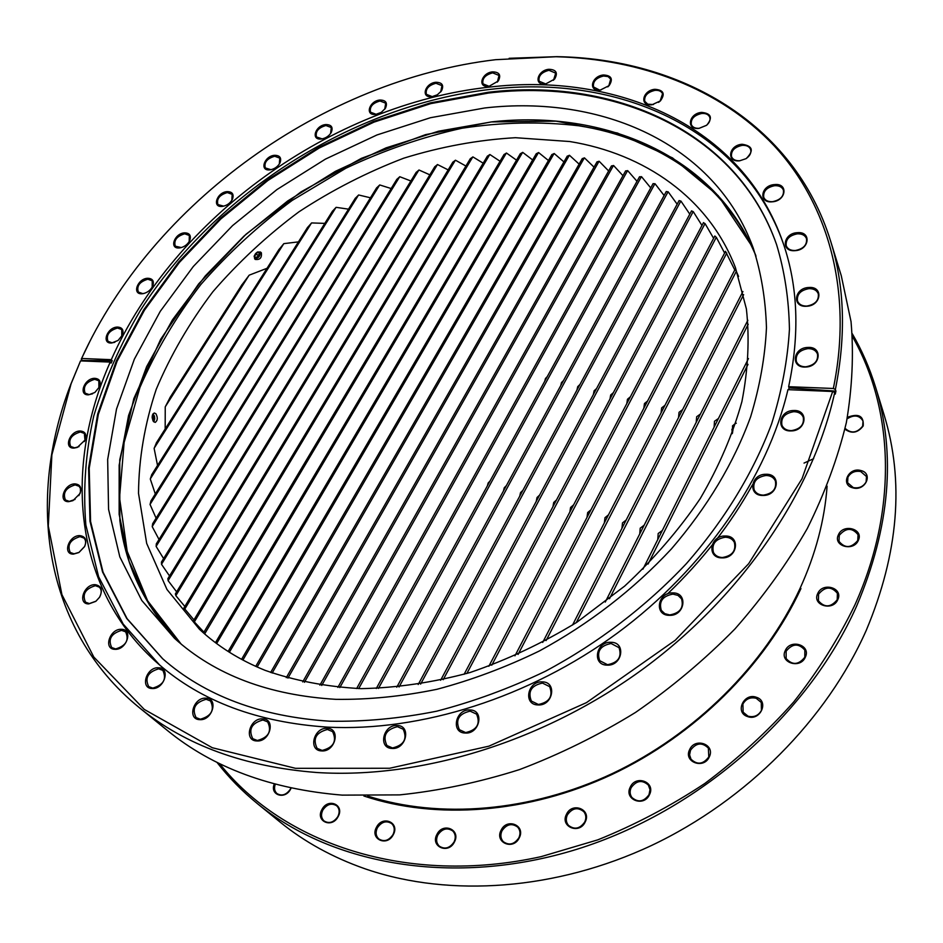 <?xml version="1.0" encoding="UTF-8"?>
<svg xmlns="http://www.w3.org/2000/svg" width="943" height="943" viewBox="0 0 943 943"><rect width="100%" height="100%" fill="white"/><g stroke="black" fill="none" stroke-linecap="round" stroke-linejoin="round"><path stroke-width="1.41" d="M852.496 336.651C893.481 408.472 898.396 508.265 854.959 604.805C838.586 638.505 818.182 670.886 793.735 701.934C767.189 731.815 737.579 758.985 704.881 783.433C670.815 805.994 635.122 824.795 597.815 839.848L541.199 856.621C406.975 886.314 282.876 843.62 219.542 763.582M216.914 762.286C228.583 777.338 242.092 791.142 257.427 803.66C332.561 865.108 454.514 887.139 576.633 849.348C698.574 811.451 808.281 714.935 856.692 605.948C889.992 527.278 896.251 454.231 875.458 386.795C869.599 367.876 861.867 350.195 852.272 333.728M363.88 795.998C435.925 820.056 527.832 813.644 611.429 774.745C694.873 735.552 765.303 665.558 800.949 588.55M367.652 796.033C439.379 819.137 530.32 812.123 612.832 773.319C695.191 734.22 764.596 664.968 799.853 588.833C815.589 554.39 824.665 520.159 827.094 486.14M274.307 783.963C269.509 795.02 284.986 800.135 290.55 789.232L291.139 788.018M275.285 784.222C273.906 788.089 274.46 791.201 276.924 793.546C281.792 796.375 286.259 794.949 290.314 789.256L290.927 787.971M321.976 809.483C315.068 821.176 331.971 828.814 338.101 816.65C344.938 804.839 328.034 797.448 321.976 809.483M322.86 810.002C320.761 814.398 321.15 818.053 324.027 820.94C329.107 823.946 333.704 822.52 337.83 816.65C339.893 812.3 339.527 808.693 336.734 805.817C331.653 802.729 327.032 804.12 322.86 810.002M376.505 827.235C369.609 839.199 387.208 847.109 393.29 834.649C400.115 822.579 382.516 814.917 376.505 827.235M377.4 827.765C375.349 832.174 375.774 835.875 378.673 838.857C383.978 842.134 388.752 840.732 392.983 834.649C394.999 830.3 394.598 826.634 391.793 823.675C386.489 820.304 381.691 821.659 377.4 827.765M436.939 834.414C430.079 846.602 448.396 854.688 454.408 842.005C461.174 829.71 442.88 821.883 436.939 834.414M437.847 834.956C435.878 839.282 436.303 842.971 439.132 846.036C444.695 849.667 449.67 848.323 454.054 841.993C455.988 837.726 455.575 834.083 452.852 831.042C447.288 827.306 442.291 828.602 437.847 834.956M501.11 830.205C494.321 842.535 513.334 850.704 519.239 837.867C525.935 825.42 506.945 817.522 501.11 830.205M502.018 830.748C500.167 834.909 500.568 838.527 503.232 841.616C509.043 845.718 514.241 844.468 518.85 837.867C520.654 833.777 520.277 830.205 517.719 827.141C511.919 822.921 506.686 824.123 502.018 830.748M566.472 814.328C559.788 826.74 579.438 834.873 585.202 821.966C591.78 809.436 572.165 801.574 566.472 814.328M567.38 814.882C565.659 818.772 566.012 822.249 568.417 825.314C574.44 829.97 579.898 828.862 584.766 821.966C586.44 818.147 586.122 814.728 583.823 811.699C577.811 806.902 572.33 807.962 567.38 814.882M630.242 787.146C623.688 799.546 643.904 807.538 649.503 794.631C655.939 782.112 635.771 774.403 630.242 787.146M631.15 787.7C629.582 791.26 629.841 794.525 631.928 797.495C638.128 802.776 643.821 801.833 649.032 794.654L649.998 789.633L648.336 785.048C642.148 779.602 636.419 780.498 631.15 787.7M689.616 749.65C683.215 761.968 703.879 769.688 709.301 756.887C715.584 744.463 694.979 737.013 689.616 749.65M690.524 750.215L689.592 754.86L691.007 759.209C697.301 765.127 703.23 764.372 708.794 756.934L708.37 748.129C702.111 742.058 696.158 742.754 690.524 750.215M761.437 710.433L761.284 702.476L756.251 698.303C750.404 696.912 745.96 698.822 742.907 704.02L743.131 712.165L748.023 716.185C753.905 717.599 758.372 715.69 761.437 710.433M747.528 716.55C760.188 721.501 769.464 701.179 756.392 697.29C743.85 692.445 734.526 712.507 747.528 716.55M785.26 650.646C779.177 662.564 800.265 669.495 805.346 657.141C811.31 645.118 790.269 638.435 785.26 650.646M786.132 651.212L786.132 658.532C792.356 665.404 798.568 664.98 804.792 657.247L804.839 650.104C798.65 643.091 792.426 643.456 786.132 651.212M817.711 593.595C811.793 605.229 832.858 611.677 837.785 599.642C843.584 587.902 822.567 581.69 817.711 593.595M818.571 594.161L818.418 600.75C824.5 607.858 830.771 607.528 837.207 599.772L837.408 593.347C831.361 586.122 825.078 586.393 818.571 594.161M838.421 534.787C832.645 546.091 853.533 552.044 858.33 540.363C863.988 528.964 843.148 523.235 838.421 534.787M839.27 535.353L839.011 541.353C844.928 548.508 851.175 548.225 857.741 540.528L858.036 534.681C852.154 527.42 845.906 527.644 839.27 535.353M866.122 481.92L866.476 476.51L860.688 471.524C854.971 470.592 850.716 472.478 847.922 477.193L847.604 482.745L853.285 487.602C859.038 488.568 863.316 486.682 866.122 481.92M852.861 487.849C865.32 491.586 873.654 473.315 860.841 470.533C848.511 466.879 840.119 484.926 852.861 487.849M844.928 429.171C851.706 434.063 857.8 432.978 863.21 425.93C863.929 415.946 858.66 413.081 847.392 417.325M845.105 428.381C851.199 433.792 857.046 433.049 862.656 426.153L863.034 421.049C859.391 415.191 854.075 414.46 847.097 418.857M257.427 803.66L279.882 821.919C304.283 841.804 332.643 857.423 364.965 868.774L367.393 869.599C450.247 897.453 555.946 890.369 651.625 845.435C747.139 800.171 826.964 719.073 866.275 630.301C898.608 553.093 904.514 481.142 883.968 414.46L875.458 386.795M509.161 58.301L556.877 56.663C679.526 58.607 793.9 122.295 830.653 241.208L841.274 275.733L851.034 321.587C853.839 353.99 852.283 387.656 846.354 422.582C837.832 457.921 824.807 493.26 807.255 528.587C787.205 563.513 763.099 596.966 734.951 628.934C704.751 659.64 671.616 687.459 635.547 712.413C598.227 735.363 559.541 754.435 519.499 769.594C479.185 782.348 439.226 790.788 399.62 794.89L342.215 795.126C271.195 789.256 212.87 767.661 167.253 730.365L139.222 707.58C42.741 628.957 26.545 499.047 70.678 384.603L80.532 360.886L110.225 362.088C63.016 467.775 72.906 589.764 158.636 664.143C201.531 701.498 257.84 722.491 327.575 727.136C420.519 731.827 529.106 697.844 617.229 633.201C705.152 568.299 767.543 476.71 787.947 389.659L832.693 391.486L802.033 478.714L748.659 563.702L675.223 640.273L586.499 702.618L488.91 746.172L389.612 768.262L295.477 768.309L212.293 747.728L144.244 709.407L93.805 657.035L61.92 594.644L48.293 526.076L51.877 454.809L71.09 383.801L80.532 360.886M806.784 306.074C802.057 306.121 798.957 304.424 797.507 300.982C796.705 294.346 800.513 290.244 808.941 288.652C813.738 288.582 816.85 290.314 818.3 293.839C819.019 300.452 815.176 304.53 806.784 306.074M795.244 250.508C790.611 250.626 787.605 249.023 786.226 245.722C785.519 239.404 789.244 235.444 797.424 233.829C802.116 233.699 805.145 235.314 806.524 238.697C807.161 244.991 803.401 248.928 795.244 250.508M772.423 201.696C767.956 201.861 765.056 200.376 763.724 197.252C763.064 191.205 766.706 187.351 774.675 185.7C779.201 185.512 782.124 187.02 783.444 190.203C784.046 196.238 780.368 200.069 772.423 201.696M739.866 160.734C735.587 160.935 732.817 159.579 731.532 156.656C730.884 150.833 734.444 147.061 742.235 145.352C746.561 145.128 749.355 146.507 750.628 149.489C751.488 152.907 749.921 155.972 745.948 158.695L739.866 160.734M699.246 128.295L699.034 128.319C695.097 128.496 692.516 127.246 691.325 124.582C690.641 118.936 694.131 115.223 701.781 113.466C705.871 113.207 708.523 114.468 709.761 117.238C710.586 120.056 709.478 122.767 706.425 125.372L699.246 128.295M653.452 104.543L647.77 104.178L644.764 101.337C644.045 95.821 647.464 92.155 654.996 90.351C658.839 90.068 661.361 91.212 662.564 93.77L660.076 101.137L658.532 102.374M601.009 89.962L599.595 90.08L593.512 86.945C592.746 81.534 596.094 77.892 603.544 76.018L608.046 76.572L610.699 79.129L608.813 85.884L607.775 86.886M545.856 83.998L539.113 81.216C538.264 75.864 541.553 72.234 548.967 70.301L555.71 73.13L553.506 80.273M489.217 86.367L482.957 83.821C482.038 78.505 485.28 74.851 492.67 72.859L499.036 75.44L497.362 82.124M432.307 96.646L426.366 94.324C425.364 88.996 428.558 85.306 435.961 83.267L441.961 85.624L440.687 91.978M376.269 114.339L370.516 112.205C369.397 106.842 372.568 103.105 380.017 100.995L385.687 103.176L384.72 109.294M322.164 138.88L316.483 136.947C315.257 131.513 318.404 127.706 325.924 125.525L331.288 127.541L330.58 133.529M270.995 169.693L265.289 167.937C263.934 162.396 267.069 158.507 274.708 156.255L279.8 158.141L279.305 164.082M223.75 206.152L217.916 204.572C216.407 198.902 219.542 194.906 227.322 192.572L232.167 194.341L231.848 200.329M181.351 247.573L175.292 246.182C173.618 240.347 176.754 236.221 184.71 233.805L189.343 235.467L189.166 241.608M144.727 293.226L142.723 293.603L138.338 292.047C136.476 286 139.635 281.721 147.792 279.234L152.236 280.814L152.177 287.214M114.846 342.285L112.193 342.828L107.985 341.342C105.911 335.06 109.082 330.628 117.486 328.034L121.765 329.543L121.788 336.333M92.626 393.785L89.208 394.598L85.129 393.172C82.819 386.606 86.013 381.986 94.701 379.298L98.85 380.772L98.897 388.103M79.023 446.617L74.638 447.854L70.678 446.463C68.096 439.603 71.314 434.77 80.32 431.988L84.351 433.415L84.988 440.263L84.34 441.56M75.039 499.436L69.346 501.381L65.456 500.014C62.592 492.824 65.833 487.779 75.169 484.891L79.141 486.305L80.438 488.509L80.438 492.01L78.823 495.641M74.061 553.812L70.206 552.445C67.036 544.901 70.301 539.632 79.99 536.638L83.927 538.052C85.966 540.186 86.155 543.062 84.493 546.681L79.082 552.362L74.061 553.812M89.373 603.567L85.507 602.188C82.017 594.267 85.306 588.774 95.361 585.697L99.31 587.124C101.761 589.705 101.809 593.112 99.463 597.343L95.927 601.21L89.373 603.567M115.612 648.937L111.687 647.523C107.867 639.224 111.168 633.507 121.6 630.372L125.619 631.834C129.368 640.132 126.02 645.837 115.612 648.937M152.754 688.107L148.711 686.61C144.585 677.946 147.91 672.017 158.683 668.835L162.844 670.39C166.876 679.066 163.516 684.972 152.754 688.107M200.34 719.214L196.085 717.599C191.7 708.57 195.048 702.476 206.128 699.293L210.513 700.967C214.792 709.996 211.409 716.079 200.34 719.214M257.356 740.491L252.771 738.699C248.221 729.363 251.604 723.128 262.92 719.992L267.647 721.866C272.079 731.202 268.649 737.414 257.356 740.491M322.152 750.428L317.131 748.377C312.534 738.793 315.976 732.499 327.433 729.481L332.608 731.627C337.064 741.21 333.586 747.469 322.152 750.428M392.512 747.952L386.913 745.536C382.445 735.811 385.946 729.528 397.427 726.676L403.18 729.21C407.517 738.923 403.958 745.17 392.512 747.952M465.653 732.57L459.371 729.682C455.186 719.945 458.781 713.757 470.144 711.14L476.592 714.146C480.624 723.87 476.969 730.012 465.653 732.57M538.406 704.48L531.369 701.05C527.644 691.443 531.345 685.455 542.473 683.074L549.663 686.657C553.223 696.24 549.474 702.181 538.406 704.48M607.492 664.697L599.701 660.666C596.554 651.354 600.349 645.625 611.111 643.503L619.056 647.688C622.05 656.976 618.195 662.646 607.492 664.697M669.742 614.93L664.78 613.657L661.302 610.333C658.744 601.434 662.623 596.023 672.96 594.114L678.029 595.422L681.553 598.864C683.958 607.74 680.021 613.091 669.742 614.93M722.421 557.513C718.236 557.36 715.254 555.675 713.462 552.468C711.458 544.052 715.395 538.972 725.273 537.215C729.54 537.357 732.57 539.09 734.361 542.402C736.235 550.795 732.251 555.828 722.421 557.513M763.417 495.134C758.938 495.016 755.838 493.236 754.129 489.818C752.573 481.897 756.522 477.123 765.975 475.484C770.525 475.578 773.661 477.394 775.37 480.93C776.808 488.816 772.812 493.543 763.417 495.134M791.377 430.645C786.71 430.574 783.562 428.77 781.936 425.246C780.733 417.808 784.659 413.293 793.711 411.702C798.462 411.761 801.644 413.6 803.259 417.23C804.355 424.633 800.395 429.112 791.377 430.645M805.758 366.803C801.008 366.792 797.872 365.024 796.34 361.487C795.373 354.485 799.251 350.195 807.974 348.627C812.795 348.615 815.966 350.419 817.487 354.038C818.347 361.016 814.446 365.271 805.758 366.803M110.225 362.088L111.144 363.09L112.205 360.674L82.489 360.556L81.239 359.224L81.617 358.481C152.613 202.344 323.473 79.978 495.629 59.692L555.981 56.733C640.214 58.938 719.721 88.17 774.156 145.788C827.848 203.712 853.391 290.833 833.341 388.481L788.631 386.701L789.079 387.891L835.922 391.121L835.274 394.115L834.72 392.5C813.279 490.454 743.638 594.62 644.199 668.139C544.571 741.387 421.38 779.107 317.048 772.529C244.555 766.918 185.276 745.265 139.222 707.58M830.653 241.208C844.61 286.047 846.177 335.484 835.368 389.494L833.341 388.481M835.922 391.121L835.368 389.494M806.536 306.263C791.672 307.453 794.218 287.863 808.858 287.497C823.675 286.153 821.353 305.909 806.536 306.263M794.996 250.661C780.521 252.005 783.091 233.239 797.342 232.685C811.782 231.212 809.436 250.119 794.996 250.661M772.164 201.814C758.125 203.287 760.765 185.276 774.592 184.58C788.607 182.989 786.167 201.118 772.164 201.814M739.595 160.829C725.992 162.385 728.774 145.081 742.153 144.267C752.773 145.894 754.105 150.68 746.149 158.624L739.595 160.829M698.952 128.378L698.728 128.389C685.761 129.78 688.909 113.278 701.686 112.394C711.246 113.431 712.92 117.698 706.696 125.219L698.952 128.378M651.967 104.779L651.141 104.838C639.106 105.651 642.937 90.186 654.913 89.302C663.624 89.974 665.452 93.84 660.383 100.913L651.967 104.779M600.29 90.068L599.182 90.139C587.831 90.669 592.074 75.876 603.449 74.992C611.453 75.428 613.351 78.964 609.131 85.613L600.29 90.068M545.455 84.057L544.288 84.127C533.408 84.564 537.923 70.171 548.861 69.287C556.252 69.57 558.162 72.835 554.602 79.106L545.455 84.057M488.898 86.414L487.802 86.485C477.229 86.933 481.932 72.729 492.564 71.868C499.425 72.045 501.322 75.086 498.281 81.015L488.898 86.414M431.929 96.693L430.975 96.764C420.59 97.318 425.423 83.114 435.843 82.277C442.243 82.395 444.129 85.259 441.489 90.893L437.352 94.783L431.929 96.693M375.715 114.409L374.996 114.457C364.658 115.176 369.597 100.818 379.899 100.029C385.911 100.111 387.762 102.846 385.451 108.233L381.29 112.382L375.715 114.409M321.351 138.998L320.926 139.034C310.53 139.977 315.54 125.301 325.795 124.57C331.488 124.629 333.303 127.27 331.252 132.48C328.966 136.134 325.665 138.303 321.351 138.998M269.863 169.87L269.781 169.881C259.219 171.119 264.264 155.984 274.578 155.3C280 155.371 281.78 157.952 279.93 163.021C277.655 166.876 274.307 169.162 269.863 169.87M222.218 206.411C211.68 207.66 216.937 192.207 227.18 191.618C232.402 191.712 234.159 194.258 232.449 199.244C230.269 203.181 226.957 205.562 222.513 206.376L222.218 206.411M179.347 247.938C168.856 249.082 174.384 233.322 184.569 232.85C189.637 232.98 191.358 235.526 189.755 240.477C187.704 244.437 184.474 246.889 180.089 247.856L179.347 247.938M142.181 293.744C131.69 294.782 137.478 278.598 147.65 278.268C152.625 278.456 154.334 281.038 152.778 286.012C150.833 289.937 147.721 292.46 143.43 293.579L142.181 293.744M111.639 343.004C101.101 343.912 107.125 327.256 117.345 327.068C122.272 327.315 123.969 329.979 122.425 335.048L118.111 340.435L111.639 343.004M88.63 394.811C77.986 395.577 84.245 378.355 94.548 378.32C99.522 378.662 101.207 381.444 99.604 386.689L94.842 392.488L88.63 394.811M74.037 448.09C63.24 448.727 69.699 430.868 80.155 430.998C85.247 431.446 86.921 434.417 85.188 439.909L77.326 447.418L74.037 448.09M68.733 501.652C57.712 502.147 64.348 483.594 75.004 483.889C80.308 484.478 81.97 487.72 79.99 493.578L72.953 500.639L68.733 501.652M73.436 554.119C62.144 554.46 68.898 535.153 79.825 535.624C85.495 536.437 87.11 540.033 84.67 546.433L78.847 552.551L73.436 554.119M88.736 603.909C77.114 604.109 83.951 584.012 95.196 584.66C101.49 585.839 102.952 590.012 99.604 597.202L95.797 601.363L88.736 603.909M114.975 649.314C102.976 649.373 109.812 628.486 121.435 629.311C133.434 629.099 126.727 650.163 114.975 649.314M152.129 688.52C139.705 688.449 146.483 666.784 158.518 667.762C170.942 667.668 164.306 689.522 152.129 688.52M199.727 719.65C186.855 719.474 193.468 697.077 205.963 698.185C218.847 698.185 212.387 720.782 199.727 719.65M256.755 740.95C243.4 740.703 249.777 717.658 262.767 718.872C276.11 718.943 269.91 742.188 256.755 740.95M321.587 750.911C307.748 750.616 313.807 727.065 327.28 728.338C341.107 728.432 335.248 752.208 321.587 750.911M391.982 748.436C377.671 748.153 383.318 724.236 397.274 725.521C411.572 725.615 406.127 749.756 391.982 748.436M465.158 733.041C450.412 732.805 455.61 708.723 470.015 709.961C484.737 709.996 479.751 734.314 465.158 733.041M537.958 704.94C522.846 704.81 527.55 680.752 542.343 681.883C557.419 681.824 552.952 706.118 537.958 704.94M607.092 665.133C591.697 665.145 595.905 641.323 610.993 642.301C626.364 642.1 622.38 666.147 607.092 665.133M669.389 615.343C653.805 615.52 657.566 592.121 672.854 592.911C688.39 592.534 684.877 616.156 669.389 615.343M722.102 557.879C706.46 558.256 709.808 535.447 725.179 536.013C740.785 535.447 737.685 558.468 722.102 557.879M763.123 495.452C747.516 496.053 750.534 473.952 765.881 474.282C781.441 473.504 778.67 495.794 763.123 495.452M791.106 430.916C775.653 431.729 778.423 410.441 793.629 410.523C809.035 409.545 806.501 431.01 791.106 430.916M805.511 367.027C790.317 368.041 792.922 347.602 807.892 347.448C823.039 346.281 820.658 366.886 805.511 367.027M81.239 359.224L90.068 340.977M180.219 643.267L149.489 605.111L129.144 561.568L119.148 514.383L119.16 465.194L128.578 415.498L146.637 366.638L172.51 319.771L205.279 275.945L244.001 236.068L287.709 200.953L335.402 171.331L386.052 147.874L438.566 131.207L491.763 121.871C604.439 109.329 715.018 155.489 755.673 255.129L751.453 245.498L718.177 195.637L672.465 157.87L617.394 133.01L556.028 121.152L491.22 121.93L425.564 134.637L361.405 158.341L300.9 191.948L246.029 234.241L198.69 283.843L160.711 339.221L133.835 398.583L119.737 459.842L119.855 520.536C125.773 567.78 145.894 608.683 180.219 643.267M336.038 699.352C268.838 695.321 214.969 674.952 174.443 638.246L141.78 600.467L119.82 556.877L108.563 509.314L107.667 459.5L116.531 408.979L134.354 359.177L160.275 311.32L193.327 266.48L232.556 225.613L276.936 189.567L325.441 159.108L377 134.943L430.479 117.71L484.678 107.985C600.903 94.524 714.888 143.183 753.174 247.879C761.19 272.833 765.622 299.438 766.459 327.692C765.115 356.654 759.846 386.324 750.652 416.712C733.843 462.907 707.439 506.98 671.416 548.92C633.354 589.764 589.316 623.806 539.278 651.024C505.672 667.349 471.547 680.103 436.88 689.309C402.355 696.382 368.737 699.73 336.038 699.352M112.205 360.674L111.298 359.672L81.617 358.481M788.631 386.701C799.864 333.987 798.026 286.059 783.114 242.929C742.683 125.278 616.097 71.715 488.71 87.192C331.853 104.437 174.596 217.185 111.298 359.672M783.503 244.084C742.66 127.281 616.639 74.108 489.83 89.432C352.493 105.64 215.758 192.537 140.495 310.247C120.35 344.419 104.756 379.699 93.722 416.099C85.565 452.77 82.937 489.087 85.86 525.027L98.614 576.715L123.168 624.042L159.567 664.945M488.038 92.296C612.879 77.291 736.566 129.769 776.525 244.426C784.611 270.995 788.914 299.296 789.432 329.319C787.653 360.085 781.712 391.569 771.633 423.784C753.563 472.184 724.648 519.97 686.315 563.714C646.155 606.408 598.039 643.161 545.36 671.275C509.621 688.366 473.374 701.675 436.609 711.211C400.009 718.483 364.422 721.808 329.838 721.206C260.645 716.704 204.867 695.828 162.491 658.591L126.704 618.455L102.551 571.977L89.974 521.184L88.583 467.964L97.671 414.024L116.378 360.863L143.737 309.787L178.71 261.954L220.249 218.352L267.293 179.877L318.746 147.32L373.499 121.423L430.35 102.87L488.038 92.296M667.479 593.937C702.488 560.354 730.825 523.966 752.49 484.796M776.667 244.815C736.566 130.44 613.068 78.116 488.427 93.051L430.786 103.612L373.982 122.13L319.288 147.98L267.883 180.49L220.874 218.929L179.359 262.472L144.409 310.247L117.062 361.263L98.331 414.378L89.22 468.27L90.563 521.455L103.058 572.224L127.128 618.702L162.797 658.874M813.644 458.675L804.037 463.084M834.72 392.5L832.693 391.486M788.666 389.695L789.079 387.891M261.341 252.783L260.822 252.252C256.036 251.675 254.009 253.891 254.74 258.912L255.235 259.419C259.973 259.997 262.013 257.781 261.341 252.783M155.89 413.718L154.228 412.987C151.717 414.896 151.517 417.784 153.615 421.674L155.241 422.393C157.705 420.507 157.917 417.619 155.89 413.718M563.926 161.913L554.166 153.509L551.855 154.628M548.437 160.522L538.583 152.542L536.213 153.803M532.642 159.933L522.693 152.365L520.265 153.792M516.528 160.169L506.462 153.025L503.986 154.593M500.049 161.241L489.865 154.511L487.331 156.243M483.193 163.186L472.879 156.892L470.262 158.789M465.925 166.039L455.445 160.204L452.746 162.29M448.161 169.893L437.505 164.542L434.723 166.817M429.855 174.832L418.987 169.999L416.087 172.486M410.9 180.985L399.773 176.718L396.744 179.476M391.168 188.541L379.723 184.946L376.528 188.011M370.469 197.794L358.623 194.977L355.193 198.431M348.509 209.157L336.109 207.33L332.372 211.315M324.816 223.385L311.603 222.925L307.383 227.676M298.436 241.879L283.855 243.636L278.774 249.777M267.046 268.284L249.2 275.156L241.538 285.352M170.294 397.086L165.237 406.893L165.178 428.971M156.526 442.621L154.122 448.385L157.54 465.453M151.74 474.659L150.291 479.009L155.3 493.967M150.951 500.91L150.055 504.47L156.102 518.167M152.707 523.624L152.212 526.642L159.025 539.467M156.338 543.816L156.137 546.433L163.599 558.586M161.465 562.052L161.524 564.338L169.54 575.949M167.866 578.684L168.149 580.699L176.647 591.85M175.386 593.925L175.869 595.705L184.828 606.455M183.92 607.952L193.963 619.893M193.386 620.871L204.006 632.27M487.437 156.055L203.629 632.659L205.609 634.757M265.16 670.367C239.616 660.053 217.68 646.32 199.35 629.17L166.946 589.446L146.684 543.427L138.515 493.342C138.798 458.675 144.703 423.985 156.232 389.294C170.636 355.134 189.519 322.612 212.882 291.729C238.414 262.189 267.105 235.55 298.943 211.821C332.172 190.038 367.098 172.168 403.745 158.188C440.923 146.672 478.16 139.847 515.467 137.702L569.761 141.533C644.552 153.662 708.653 197.877 735.422 267.576L746.385 308.903C749.661 338.502 748.153 369.432 741.893 401.671C732.805 434.263 718.931 466.549 700.272 498.529C679.007 529.836 653.794 559.034 624.631 586.122L576.868 622.262C542.531 643.197 506.898 659.959 469.979 672.548C432.931 682.52 396.649 687.895 361.145 688.649C326.643 686.799 294.652 680.705 265.16 670.367M579.12 164.117L569.454 155.277L567.179 156.255M181.032 643.951L147.638 600.832L127.187 551.301L119.549 497.774L124.122 442.467L139.965 387.361C155.63 351.279 175.94 316.978 200.883 284.468C228.065 253.384 258.512 225.365 292.212 200.399L345.892 168.231C383.612 150.385 422.323 137.053 461.999 128.236C501.782 122.201 540.716 121.376 578.825 125.784C657.566 138.091 725.886 183.461 756.003 256.131M738.593 276.452L735.245 269.026M734.774 269.946L725.473 251.357M724.601 253.042L716.362 237.4L714.806 236.045M713.603 238.331L705.116 223.68L703.443 222.666M701.969 225.46L693.27 211.656L691.514 210.937M689.793 214.155L680.94 201.083L679.09 200.635M677.157 204.207L668.163 191.818L666.253 191.594M664.131 195.496L655.008 183.72L653.039 183.696M650.729 187.893L641.511 176.671L639.484 176.848M637.008 181.315L627.684 170.624L625.61 170.978M622.969 175.693L613.563 165.496L611.429 166.015M608.648 170.978L599.147 161.253L596.966 161.925M594.019 167.135L584.436 157.858L582.22 158.683M270.641 672.477L567.262 156.102M272.162 673.031L569.336 155.324M732.051 431.305L734.243 424.315L731.827 429.772M732.322 432.295L732.357 431.234C733.076 426.319 734.385 423.643 736.283 423.218M734.125 424.48L731.992 431.022M426.295 463.532L425.152 465.547M483.818 361.876L482.733 363.798M286.295 677.663L582.303 158.542M287.921 678.135L584.33 157.894M442.019 467.704L440.357 470.663M499.484 365.389L497.892 368.206M302.715 681.919L597.049 161.795M304.436 682.296L599.041 161.288M457.862 472.042L455.811 475.72M515.255 369.043L513.298 372.556M319.901 685.184L611.5 165.885M321.728 685.467L613.457 165.52M473.857 476.486L471.476 480.789M531.168 372.803L528.905 376.894M337.877 687.412L625.669 170.848M339.81 687.588L627.59 170.636M490.03 481.013L488.156 483.016L487.354 485.881M547.258 376.634L545.467 378.508L544.724 381.267M356.654 688.543L639.543 176.73M358.705 688.602L641.405 176.683M506.367 485.633L504.246 487.802L503.444 491.02M563.513 380.536L561.498 382.563L560.731 385.652M376.269 688.508L653.098 183.59M378.438 688.437L654.913 183.708M522.894 490.325L520.536 492.635L519.734 496.183M579.945 384.508L577.705 386.665L576.939 390.084M396.767 687.211L666.3 191.488M399.066 686.987L668.068 191.806M539.608 495.087L537.015 497.527L536.237 501.405M596.565 388.551L594.102 390.815L593.359 394.551M418.197 684.512L679.137 200.541M420.625 684.123L680.846 201.059M556.523 499.931L553.706 502.478L552.94 506.686M613.374 392.642L610.687 395.011L609.98 399.054M440.617 680.268L691.561 210.855M443.198 679.691L693.188 211.609M573.627 504.835L570.586 507.487L569.855 512.014M630.372 396.803L627.472 399.254L626.8 403.616M464.121 674.28L703.49 222.595M466.868 673.479L705.022 223.621M590.943 509.821L587.678 512.556L586.994 517.401M647.57 401.023L644.47 403.545L643.833 408.213M488.839 666.265L714.841 235.986M491.774 665.192L716.279 237.318M608.459 514.878L604.982 517.695L604.357 522.846M664.968 405.301L661.656 407.895L661.067 412.869M514.949 655.833L725.497 251.321M518.084 654.43L726.794 253.019M626.199 520.006L622.498 522.894L621.932 528.363M682.579 409.639L679.054 412.291L678.536 417.572M542.696 642.407L735.257 269.014M546.091 640.592L736.389 271.195M644.152 525.204L640.226 528.163L639.731 533.938M700.39 414.048L696.665 416.747L696.205 422.323M572.531 625.056L742.919 291.528M576.267 622.651L743.65 294.629M662.328 530.473L658.19 533.49L657.766 539.573M718.425 418.515L714.488 421.262L714.11 427.132M605.276 602.047L747.846 320.266M609.496 598.722L748.212 324.262M735.894 423.124L732.534 425.823L732.558 432.931M642.914 569.207L748.459 358.564M648.089 564.044L748.011 364.375M255.73 666.359L551.938 154.475M257.156 666.996L554.06 153.556M241.561 659.357L536.319 153.638M242.893 660.065L538.477 152.589M228.135 651.46L520.371 153.615M229.385 652.25L522.575 152.424M215.476 642.666L504.092 154.404M216.631 643.527L506.344 153.084M204.678 633.849L489.747 154.593M193.362 620.895L470.38 158.589M194.187 622.156L472.761 156.974M183.897 607.999L452.876 162.078M184.557 609.437L455.328 160.298M175.351 593.984L434.853 166.593M175.846 595.622L437.387 164.636M167.819 578.754L416.228 172.251M168.137 580.605L418.857 170.094M161.406 562.146L396.897 179.217M161.524 564.244L399.643 176.836M156.267 543.934L376.693 187.728M156.149 546.327L379.593 185.064M152.613 523.766L355.381 198.124M152.224 526.524L358.481 195.107M150.833 501.098L332.584 210.961M150.09 504.328L335.956 207.484M151.575 474.907L307.642 227.275M150.338 478.844L311.438 223.102M156.29 442.986L279.093 249.27M154.204 448.161L283.666 243.86M169.846 397.793L242.08 284.503M165.414 406.551L248.928 275.509M254.374 255.6L257.015 252.311M254.162 256.838L255.954 257.545L258.582 255.848L259.125 252.901L258.17 251.828M254.197 256.461L255.954 257.545L258.582 255.848L259.125 252.901L257.675 251.993M259.938 251.816C260.574 256.036 258.771 258.288 254.539 258.571M254.304 255.883L256.696 254.327L257.074 252.276M254.245 256.166L255.954 257.545M256.696 254.327L258.582 255.848M153.12 421.002L154.004 417.478L152.554 414.672M152.907 420.637L154.004 417.478L152.719 414.779M153.014 413.812L154.475 416.193L154.758 418.822L153.803 421.863M152.141 417.619L154.004 417.478M71.09 383.801L70.678 384.603M555.981 56.733L556.877 56.663M731.98 432.083C732.251 432.083 731.638 438.377 733.595 426.106"/></g></svg>
